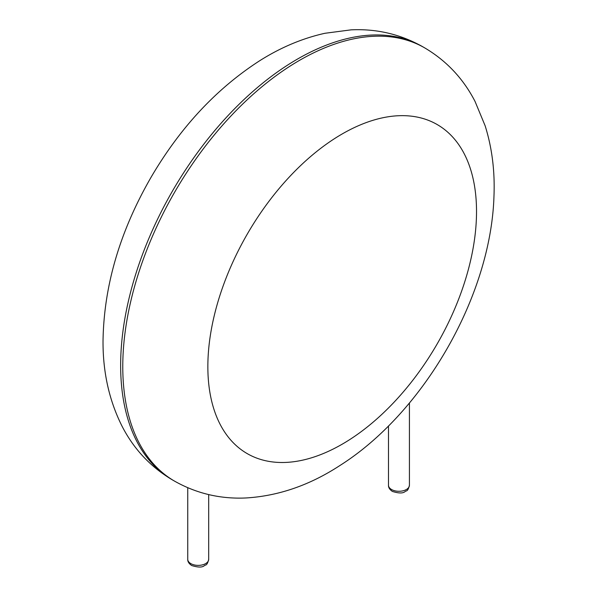 <?xml version="1.0" encoding="UTF-8"?>
<svg xmlns="http://www.w3.org/2000/svg" width="597" height="597" viewBox="0 0 597 597"><rect width="100%" height="100%" fill="white"/><g stroke="black" fill="none" stroke-linecap="round" stroke-linejoin="round"><path stroke-width="0.9" d="M122.773 366.633A250.136 144.414 -60 0 1 231.964 114.908A250.136 144.414 -60 0 1 424.713 47.887C446.519 60.797 463.287 78.64 475.033 101.415L485.13 125.766C492.032 147.75 494.98 171.175 493.973 196.04C491.032 295.605 423.885 412.557 339.633 465.697C309.731 485.182 278.612 495.935 246.277 497.95C220.614 499.196 196.719 493.6 174.578 481.145A250.136 144.414 -60 0 1 122.773 366.633M174.578 481.145L172.451 479.913A250.136 144.414 -60 0 1 120.646 365.409A250.136 144.414 -60 0 1 229.838 113.676A250.136 144.414 -60 0 1 422.586 46.663L424.713 47.887M207.853 366.633A189.98 109.684 -60 0 1 409.355 115.96A189.98 109.684 -60 0 1 409.355 384.632A189.98 109.684 -60 0 1 207.853 366.633M409.423 485.242C408.564 488.936 407.475 490.853 406.154 491.01C404.788 491.032 404.191 495.07 392.416 491.435C389.669 489.577 388.356 487.51 388.483 485.242A10.47 6.045 0 0 0 391.55 489.518A10.47 6.045 0 0 0 402.96 490.824A10.47 6.045 0 0 0 409.423 485.242L409.423 402.99M208.689 559.337C207.838 563.031 206.749 564.949 205.42 565.105C204.055 565.128 203.458 569.165 191.682 565.523C188.936 563.665 187.622 561.605 187.749 559.337A10.47 6.045 0 0 0 190.816 563.613A10.47 6.045 0 0 0 202.226 564.919A10.47 6.045 0 0 0 208.689 559.337L208.689 494.6M422.586 46.663C400.512 34.238 376.67 28.634 351.073 29.85L324.94 33.283C302.448 38.298 280.687 47.454 259.658 60.76C216.42 88.647 180.219 127.489 151.056 177.287C119.885 231.345 103.871 285.866 103.027 340.85C102.833 372.132 109.199 400.647 122.139 426.385C133.877 449.16 150.653 467.003 172.451 479.913M388.483 485.242L388.483 425.945M187.749 559.337L187.749 487.734"/></g></svg>
